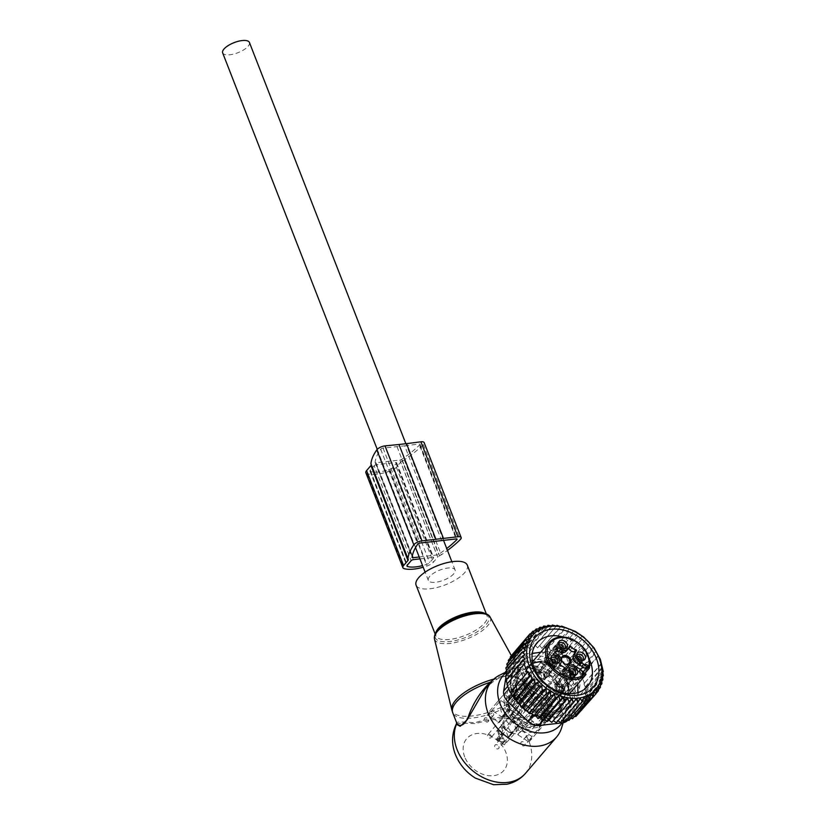 <?xml version="1.0" encoding="UTF-8"?>
<svg xmlns="http://www.w3.org/2000/svg" width="826" height="826" viewBox="0 0 826 826"><rect width="100%" height="100%" fill="white"/><g stroke="black" fill="none" stroke-linecap="round" stroke-linejoin="round"><path stroke-width="0.62" stroke-dasharray="4.13 3.1" d="M467.31 565.17A27.495 10.335 -21.3 0 1 456.396 579.377A27.495 10.335 -21.3 0 1 416.087 585.138M505.708 672.942A37.851 28.703 -139.4 0 1 510.375 669.917A37.851 28.703 -139.4 0 1 563.724 696.483A37.851 28.703 -139.4 0 1 565.036 716.71A37.851 28.703 -139.4 0 1 562.062 722.895M499.813 675.09A42.766 32.42 -139.4 0 1 560.08 705.084A42.766 32.42 -139.4 0 1 561.566 727.943M492.1 680.841L495.93 678.559C502.136 675.276 508.238 674.574 514.247 676.473L519.544 678.962A39.71 14.93 -21.3 0 1 526.709 683.866A39.71 14.93 -21.3 0 1 510.933 704.382A39.71 14.93 -21.3 0 1 452.71 712.714M456.479 724.309C456.417 723.246 462.674 723.039 475.249 723.7C486.906 720.22 498.708 718.372 510.654 718.135L516.054 718.651L515.982 717.319L525.625 717.97L532.305 714.067L530.674 694.047L519.544 678.962L520.855 679.581L519.544 678.962M515.982 717.319L510.623 716.576C498.326 716.916 486.473 718.971 475.033 722.729C462.519 721.769 456.386 721.769 456.613 722.729L456.675 722.895M516.054 718.651C527.308 721.377 533.307 717.546 534.04 707.159C533.606 695.616 529.208 686.427 520.855 679.581L514.247 676.473A39.576 14.878 -21.3 0 1 525.512 681.316A39.576 14.878 -21.3 0 1 510.107 702.441A39.576 14.878 158.7 0 1 451.863 710.03M484.934 689.194L491.315 682.947L497.169 679.034C503.457 675.771 509.58 675.069 515.538 676.938L514.247 676.473M525.522 773.322A42.766 32.42 -139.4 0 0 528.991 741.407A42.766 32.42 -139.4 0 0 510.654 718.135L510.623 716.576M493.855 679.096A39.576 14.878 -21.3 0 1 495.93 678.559L497.025 679.168C502.063 676.577 506.988 675.647 511.79 676.411L519.884 679.581C524.768 683.133 528.361 687.955 530.674 694.036L525.512 681.316L511.387 655.679M490.097 682.317L491.274 682.999L497.025 679.168M600.234 682.689L581.597 704.464L583.208 707.49L598.458 689.669M598.468 686.282L579.811 708.068L583.208 707.49M576.176 698.879L557.891 720.871M580.234 698.414L561.577 720.2L562.372 720.551M584.085 697.474L565.428 719.26L566.677 719.683M587.668 696.07L569.011 717.866L570.776 718.279M590.931 694.222L572.284 716.018L574.607 716.338M593.853 691.951L575.195 713.747L578.768 713.881L577.715 711.083L581.225 710.866L596.011 693.582M596.372 689.297L577.715 711.083M601.534 678.848L583.011 700.489L585.655 699.901L601.741 681.12M602.288 674.925L583.93 696.37L586.109 695.874L602.526 676.68M602.515 670.96L584.374 692.147L586.057 691.754L602.753 672.24M602.247 667.067L584.374 687.955L585.541 687.676L602.464 667.914M601.524 663.206L583.899 683.794L601.669 663.67M584.591 683.629L581.504 675.709L598.736 655.576M598.437 655.286L580.823 675.875L579.346 671.796L596.578 651.662M596.062 651.187L578.179 672.075L576.775 667.955L594.008 647.821M593.233 647.161L575.092 668.348L573.75 664.176L590.982 644.043M589.929 643.237L571.582 664.672L570.332 660.583L587.565 640.449M525.047 663.65L506.906 684.207M524.727 659.313L506.854 680.201L505.966 680.159M506.854 680.201L506.586 679.426M524.882 654.946L506.741 676.133L505.45 676.081M506.741 676.133L506.369 675.007M525.45 650.578L507.092 672.023L505.398 671.961M507.092 672.023L506.627 670.526M526.472 646.335L507.949 667.986L505.842 667.935M507.949 667.986L507.401 666.117M527.948 642.298L509.312 664.063L506.803 664.042M509.312 664.063L508.692 661.832M529.745 638.674L511.087 660.47L508.289 660.346M511.087 660.47L510.282 656.969L513.183 657.455L512.74 653.955L515.703 654.791L515.63 651.332L530.746 633.666M537.272 630.734L518.614 652.519L515.63 651.332M518.614 652.519L518.924 649.133L534.422 631.023M540.545 628.885L521.887 650.671L518.924 649.133M521.887 650.671L522.569 647.408L538.376 628.937M544.127 627.481L525.47 649.277L522.569 647.408M525.47 649.277L526.523 646.159L542.589 627.399M547.968 626.542L529.321 648.338L526.523 646.159M529.321 648.338L530.736 645.416L546.998 626.418M552.036 626.077L533.379 647.873L530.736 645.416M533.379 647.873L551.572 625.984M556.259 626.098L537.602 647.894L535.145 645.178M537.602 647.894L556.93 625.323M560.575 626.604L541.928 648.389L539.698 645.457M541.928 648.389L561.556 626.108M564.953 627.574L546.296 649.37L544.324 646.242M546.296 649.37L548.98 647.532L566.213 627.399M569.31 629.02L550.663 650.805L548.98 647.532M550.663 650.805L553.585 649.298L570.818 629.164M573.605 630.899L554.948 652.695L553.585 649.298M554.948 652.695L558.087 651.528L575.319 631.394M577.766 633.201L559.119 654.997L558.087 651.528M559.119 654.997L562.423 654.182L579.656 634.048M582.072 636.123L563.446 657.899L562.423 654.182M563.446 657.899L566.543 657.238L583.775 637.104M586.202 639.53L567.679 661.172L566.543 657.238M567.679 661.172L570.332 660.583M509.002 664.847A12.214 9.262 40.6 0 1 514.164 662.245L537.891 659.54A12.214 9.262 40.6 0 1 548.846 663.794L568.938 683.546L575.712 675.637L555.619 655.885C552.429 652.53 548.774 651.115 544.664 651.621L520.948 654.326L515.899 656.784L509.002 664.847A12.214 9.262 40.6 0 0 507.329 668.533L514.102 660.614L515.899 656.784M514.102 660.614L510.468 683.071C510.189 686.592 511.552 690.102 514.577 693.613L534.67 713.365L532.894 715.44M531.83 635.659L513.183 657.455M534.36 633.005L515.703 654.791M505.894 677.403L506.255 675.131M506.307 674.811L507.329 668.533M544.035 719.477L545.625 717.629L569.351 714.924L574.648 712.167L567.875 720.086M568.938 683.546A12.214 9.262 -139.4 0 1 573.048 694.098L569.413 716.545L576.187 708.636L579.821 686.179C580.451 682.255 579.088 678.735 575.712 675.637M570.436 701.119A33.36 25.286 -139.4 0 1 565.789 711.805A33.36 25.286 -139.4 0 1 530.158 713.736A33.36 25.286 -139.4 0 1 510.447 679.117A33.36 25.286 -139.4 0 1 515.104 668.43A33.36 25.286 -139.4 0 1 550.725 666.499A33.36 25.286 -139.4 0 1 570.436 701.119M519.812 670.433A6.112 4.636 -139.4 0 0 519.368 671.084L515.228 678.972A6.112 4.636 -139.4 0 0 514.825 681.491L516.074 691.465A6.112 4.636 -139.4 0 0 517.138 694.201L523.447 703.607A6.112 4.636 -139.4 0 0 525.697 705.817L535.372 712.126A6.112 4.636 -139.4 0 0 538.211 713.23L548.66 714.748A6.112 4.636 -139.4 0 0 551.314 714.449L559.749 710.773A6.112 4.636 -139.4 0 0 561.071 709.802A6.112 4.636 -139.4 0 0 561.515 709.152L565.655 701.264L563.59 703.69A6.112 4.636 -139.4 0 0 563.993 701.171L562.743 691.186L564.819 688.77A6.112 4.636 -139.4 0 0 563.755 686.034L557.447 676.628A6.112 4.636 -139.4 0 0 555.196 674.419L545.511 668.11A6.112 4.636 -139.4 0 0 542.682 667.005L532.233 665.488A6.112 4.636 -139.4 0 0 529.569 665.787L521.144 669.463A6.112 4.636 -139.4 0 0 519.812 670.433L517.747 672.849A6.112 4.636 -139.4 0 1 519.069 671.879L521.144 669.463M565.655 701.264A6.112 4.636 -139.4 0 0 566.068 698.744L564.819 688.77M562.95 636.97A33.36 25.286 -139.4 0 1 589.485 659.685M563.755 686.034L561.68 688.461A6.112 4.636 -139.4 0 1 562.743 691.186M561.68 688.461L555.371 679.055L557.447 676.628M555.196 674.419L553.121 676.835A6.112 4.636 -139.4 0 1 555.371 679.055M553.121 676.835L543.446 670.526L545.511 668.11M542.682 667.005L540.607 669.432A6.112 4.636 -139.4 0 1 543.446 670.526M540.607 669.432L530.158 667.904L532.233 665.488M529.569 665.787L527.494 668.213A6.112 4.636 -139.4 0 1 530.158 667.904M527.494 668.213L519.069 671.879M519.368 671.084L517.303 673.51A6.112 4.636 -139.4 0 1 517.747 672.849M517.303 673.51L513.153 681.388L515.228 678.972M514.825 681.491L512.75 683.907A6.112 4.636 -139.4 0 1 513.153 681.388M512.75 683.907L513.999 693.892L516.074 691.465M517.138 694.201L515.063 696.617A6.112 4.636 -139.4 0 1 513.999 693.892M515.063 696.617L521.371 706.023L523.447 703.607M525.697 705.817L523.622 708.243A6.112 4.636 -139.4 0 1 521.371 706.023M523.622 708.243L533.297 714.552L535.372 712.126M538.211 713.23L536.136 715.646A6.112 4.636 -139.4 0 1 533.297 714.552M536.136 715.646L546.585 717.174L548.66 714.748M551.314 714.449L549.249 716.865A6.112 4.636 -139.4 0 1 546.585 717.174M549.249 716.865L557.674 713.199L559.749 710.773M561.515 709.152L559.439 711.568A6.112 4.636 -139.4 0 1 558.995 712.229A6.112 4.636 -139.4 0 1 557.674 713.199M559.439 711.568L563.59 703.69M569.413 716.545A12.214 9.262 -139.4 0 1 567.741 720.231M576.187 708.636L574.648 712.167M545.625 717.629C541.866 717.732 538.211 716.307 534.67 713.365M571.582 664.672L573.75 664.176M575.092 668.348L576.775 667.955M578.179 672.075L579.346 671.796M580.823 675.875L581.504 675.709M583.899 683.794L585.541 687.676M584.374 687.955L586.057 691.754M584.374 692.147L586.109 695.874M583.93 696.37L585.655 699.901M583.011 700.489L584.694 703.793L600.368 685.487M579.811 708.068L581.225 710.866M575.195 713.747L575.867 716.514M572.284 716.018L572.573 718.703M569.011 717.866L568.928 720.427M565.428 719.26L564.974 721.676M561.577 720.2L560.761 722.42M557.519 720.664L556.352 722.657M581.597 704.464L584.694 703.793M365.856 472.761A7.971 2.994 158.7 0 0 367.095 473.701A28.229 10.614 158.7 0 0 389.913 471.099A7.971 2.994 158.7 0 0 396.356 467.237L400.724 462.137L437.749 557.085L433.382 562.186A7.971 2.994 158.7 0 1 426.939 566.047A28.229 10.614 158.7 0 1 423.191 567.214M400.724 462.137A3.541 1.332 158.7 0 1 402.572 460.836L439.587 555.784A3.541 1.332 158.7 0 0 437.749 557.085M402.572 460.836A6.195 2.333 158.7 0 0 404.255 459.886A93.885 35.291 158.7 0 0 423.304 444.574A6.195 2.333 158.7 0 0 424.151 442.612M439.587 555.784A6.195 2.333 158.7 0 0 441.27 554.835A93.885 35.291 158.7 0 0 447.475 550.457M370.988 464.129A6.195 2.333 158.7 0 0 371.163 464.418L408.189 559.367M374.126 465.74A1.776 0.661 158.7 0 1 376.367 464.697L395.716 462.488A1.776 0.661 158.7 0 1 396.625 462.725A1.776 0.661 158.7 0 1 396.459 463.2L392.639 467.661A3.541 1.332 158.7 0 1 389.769 469.375A23.799 8.941 158.7 0 1 370.533 471.574A3.541 1.332 158.7 0 1 369.976 471.15A3.541 1.332 158.7 0 1 370.306 470.211L374.126 465.74L411.141 560.689M419.949 558.892L432.741 557.436A1.776 0.661 158.7 0 1 433.64 557.674A1.776 0.661 158.7 0 1 433.474 558.149L429.654 562.609A3.541 1.332 158.7 0 1 426.794 564.323A23.799 8.941 158.7 0 1 422.561 565.603M441.714 540.782L404.699 445.834L383.037 448.105A1.776 0.661 158.7 0 0 380.693 449.241A89.456 33.629 158.7 0 0 375.097 462.395A1.776 0.661 158.7 0 0 375.107 462.519A1.776 0.661 158.7 0 0 376.006 462.756L399.836 460.041A1.776 0.661 158.7 0 0 401.632 459.37A89.456 33.629 158.7 0 0 419.784 444.78A1.776 0.661 158.7 0 0 420.021 444.223A1.776 0.661 158.7 0 0 419.081 443.996L456.107 538.944M397.048 446.701L434.073 541.649M404.699 445.834L419.081 443.996M419.205 557.003L436.851 554.989A1.776 0.661 158.7 0 0 438.647 554.318A89.456 33.629 158.7 0 0 446.721 548.516M516.808 689.483L516.87 688.44L516.023 689.431L514.453 692.446A4.884 3.128 26.4 0 1 514.732 692.023L516.023 689.431L515.125 695.595A4.884 3.128 26.4 0 1 514.453 692.446A4.884 4.884 0 0 0 516.116 698.682L517.024 697.887A4.884 3.707 -139.4 0 1 514.732 692.023L516.808 689.483A26.886 20.382 -139.4 0 1 516.271 681.254A26.886 20.382 -139.4 0 1 528.372 667.48L528.526 667.202A4.884 3.707 -139.4 0 1 528.857 666.737A4.884 3.707 -139.4 0 1 534.236 666.551L534.587 666.778A26.886 20.382 -139.4 0 1 561.587 684.382L561.928 684.609A4.884 3.707 -139.4 0 1 564.22 690.474L564.075 690.753A26.886 20.382 -139.4 0 1 564.612 698.982A26.886 20.382 -139.4 0 1 552.511 712.755L552.357 713.034A4.884 3.707 -139.4 0 1 552.036 713.499A4.884 3.707 -139.4 0 1 546.647 713.685L546.296 713.457A26.886 20.382 -139.4 0 1 540.813 712.714A26.886 20.382 -139.4 0 1 519.296 695.853L518.955 695.626A4.884 3.707 -139.4 0 1 516.673 689.762M552.357 713.034L550.426 715.295A4.884 3.707 -139.4 0 1 550.095 715.76A4.884 3.707 -139.4 0 1 544.716 715.946L541.546 713.932L542.393 712.952A25.048 18.988 -139.4 0 1 539.698 712.446A25.048 18.988 -139.4 0 1 520.989 698.992L520.143 699.983L517.716 699.756L516.167 698.269L515.125 695.595M516.87 688.44A25.048 18.988 -139.4 0 1 516.828 683.123A25.048 18.988 -139.4 0 1 520.328 675.1A25.048 18.988 -139.4 0 1 526.038 671.001L524.985 672.281L526.358 669.803A4.884 3.149 29 0 1 526.596 669.463A4.884 3.707 -139.4 0 1 526.916 668.998A4.884 3.707 -139.4 0 1 532.305 668.812A4.884 0.599 -57.7 0 0 529.549 672.798L526.947 673.097A4.884 3.149 29 0 1 526.358 669.803A4.884 4.884 0 0 1 526.916 668.998L528.857 666.737M506.927 700.871L507.618 701.801L517.014 683.928L516.58 682.513L506.927 700.871A25.048 18.988 -139.4 0 1 506.782 694.872A25.048 18.988 -139.4 0 1 510.272 686.84A25.048 18.988 -139.4 0 1 516.58 682.513A25.048 18.988 -139.4 0 1 525.553 681.491A25.048 18.988 -139.4 0 1 548.082 696.184A25.048 18.988 -139.4 0 1 551.675 705.394A25.048 18.988 -139.4 0 1 551.83 711.392A25.048 18.988 -139.4 0 1 548.33 719.425A25.048 18.988 -139.4 0 1 542.032 723.752A25.048 18.988 -139.4 0 1 533.059 724.774A25.048 18.988 -139.4 0 1 510.52 710.081A25.048 18.988 -139.4 0 1 506.927 700.871L507.556 701.893L506.008 703.711L504.335 703.897A25.048 18.988 -139.4 0 1 504.19 697.898A25.048 18.988 -139.4 0 1 507.68 689.875A25.048 18.988 -139.4 0 1 513.989 685.539A25.048 18.988 -139.4 0 1 522.961 684.517A25.048 18.988 -139.4 0 1 545.49 699.209A25.048 18.988 -139.4 0 1 549.083 708.419A25.048 18.988 -139.4 0 1 549.238 714.418A25.048 18.988 -139.4 0 1 545.738 722.451A25.048 18.988 -139.4 0 1 539.44 726.777A25.048 18.988 -139.4 0 1 530.468 727.799A25.048 18.988 -139.4 0 1 507.928 713.106A25.048 18.988 -139.4 0 1 504.335 703.897L513.989 685.539L523.085 685.105M529.549 672.798L535.465 670.815L536.322 669.834A25.048 18.988 -139.4 0 1 557.726 683.783L556.879 684.775L557.168 690.804L558.2 693.479L560.988 695.327L561.835 694.336A25.048 18.988 -139.4 0 1 561.876 699.653A25.048 18.988 -139.4 0 1 558.386 707.675A25.048 18.988 -139.4 0 1 552.666 711.775L546.378 715.966L542.135 715.677L541.546 713.932M536.952 716.142A32.379 24.553 -139.4 0 1 515.847 669.06A32.379 24.553 -139.4 0 1 543.931 664.094A32.379 24.553 -139.4 0 1 565.046 711.176A32.379 24.553 -139.4 0 1 536.952 716.142M520.989 698.992L519.296 695.853M542.393 712.952L546.296 713.457M528.526 667.202L525.191 671.992L526.947 673.097M515.393 685.848L516.952 684.031A23.83 18.069 -139.4 0 1 524.902 683.123L525.553 681.491L548.082 696.184L546.833 697.423A23.83 18.069 -139.4 0 1 550.013 705.58L551.675 705.394L542.032 723.752L540.617 723.452A23.83 18.069 -139.4 0 1 532.677 724.35L510.736 710.061L507.928 713.106L530.468 727.799L531.118 726.168L509.188 711.878A23.83 18.069 -139.4 0 1 506.008 703.711L515.393 685.848A23.83 18.069 -139.4 0 1 523.343 684.94L545.274 699.24A23.83 18.069 -139.4 0 1 548.454 707.397L538.996 725.362L539.44 726.777L549.083 708.419L548.454 707.397L549.083 708.419M532.925 724.185L540.844 723.297L539.068 725.269A23.83 18.069 -139.4 0 1 531.118 726.168L532.677 724.35L510.736 710.061A23.83 18.069 -139.4 0 1 507.556 701.893L516.952 684.031M552.666 711.775L552.511 712.755M542.135 710.081A32.379 24.553 -139.4 0 1 521.02 663.01A32.379 24.553 -139.4 0 1 549.114 658.043A32.379 24.553 -139.4 0 1 570.229 705.125A32.379 24.553 -139.4 0 1 542.135 710.081M536.322 669.834L534.587 666.778M557.726 683.783L561.587 684.382M526.038 671.001L528.372 667.48M561.835 694.336L564.075 690.753M546.833 697.423L545.274 699.24L522.961 684.517L523.343 684.94L524.902 683.123L546.833 697.423M540.617 723.452L550.013 705.58L548.454 707.397L539.068 725.269M565.603 700.149L564.499 699.591A24.439 18.523 -139.4 0 1 543.508 703.102A24.439 18.523 -139.4 0 1 527.577 667.563A24.439 18.523 -139.4 0 1 548.774 663.815A24.439 18.523 -139.4 0 1 567.761 693.375L567.999 695.595A25.658 19.452 -139.4 0 0 548.392 663.443A25.658 19.452 -139.4 0 0 522.548 675.596A25.658 19.452 -139.4 0 0 542.858 704.681A25.658 19.452 -139.4 0 0 565.603 700.149L562.485 698.115A3.356 2.55 -139.4 0 1 560.885 694.016A3.356 2.55 -139.4 0 1 564.881 693.561L567.999 695.595M585.995 674.47L584.065 673.221L562.33 698.538L564.55 699.983L569.568 693.664M532.45 661.884L527.577 667.563C532.471 662.276 539.44 661.079 548.485 663.98C562.816 670.918 569.207 680.8 567.648 693.623L584.87 673.397M545.356 718.961A25.048 18.988 -139.4 0 1 544.964 720.933L531.903 736.482A25.048 18.988 -139.4 0 1 528.991 742.016L541.68 727.19A25.048 18.988 -139.4 0 1 517.892 729.905L504.459 744.815A25.048 18.988 -139.4 0 1 497.665 740.385L510.21 724.898A25.048 18.988 -139.4 0 1 500.298 702.441A25.048 18.988 -139.4 0 1 500.68 700.469L487.846 715.182A25.048 18.988 -139.4 0 1 490.747 709.648L503.974 694.212A25.048 18.988 -139.4 0 1 527.762 691.496L515.29 706.86A25.048 18.988 -139.4 0 1 522.084 711.289L535.444 696.504A25.048 18.988 -139.4 0 1 545.356 718.961M580.399 669.421A4.584 3.469 40.6 0 0 581.091 673.407A4.584 3.469 40.6 0 0 581.886 674.295A18.327 13.897 40.6 0 0 578.85 671.951L580.792 669.679M566.182 651.187A6.722 5.09 40.6 0 0 566.677 650.465L569.785 645.984M566.677 650.465L567.834 648.245M557.044 650.299L555.97 649.597L555.217 650.021L557.158 647.749M559.76 665.054L557.808 667.325L558.975 665.116A6.722 5.09 40.6 0 0 555.774 656.907L553.059 655.132L553.017 654.202A4.884 3.707 40.6 0 0 554.68 653.232A4.884 3.707 40.6 0 0 555.217 650.021M557.808 667.325L558.469 668.182L560.42 665.921M565.779 669.535L565.769 669.545A6.722 5.09 40.6 0 0 565.769 669.545L564.561 671.817L563.611 671.538A4.884 3.707 40.6 0 0 558.469 668.182M575.701 666.365L573.76 668.626A6.722 5.09 40.6 0 0 566.254 668.823M573.76 668.626L578.85 671.951M547.906 685.797A6.567 4.977 -139.4 0 1 548.825 683.763A6.567 4.977 -139.4 0 1 555.836 683.401A6.567 4.977 -139.4 0 1 559.708 690.216A6.567 4.977 -139.4 0 1 558.81 692.302A6.567 4.977 -139.4 0 1 550.095 691.393A7.331 5.555 -139.4 0 1 547.906 685.797L531.448 704.103A6.722 5.09 -139.4 0 1 538.387 704.898A6.722 5.09 -139.4 0 1 541.711 711.454A6.722 5.09 -139.4 0 1 540.793 713.592A6.722 5.09 -139.4 0 1 535.651 714.862A6.722 5.09 -139.4 0 1 533.524 713.953L520.566 729.09A7.331 5.555 -139.4 0 1 517.231 720.52A7.331 5.555 -139.4 0 1 517.334 720.303L522.084 711.289M550.095 691.393L533.524 713.953M534.009 693.231A6.567 4.977 -139.4 0 1 533.121 695.234A6.567 4.977 -139.4 0 1 526.11 695.637A6.567 4.977 -139.4 0 1 522.218 688.812A6.567 4.977 -139.4 0 1 523.147 686.685A6.567 4.977 -139.4 0 1 531.83 687.624A7.331 5.555 -139.4 0 1 534.009 693.231L514.195 717.298A6.722 5.09 -139.4 0 1 507.267 716.503A6.722 5.09 -139.4 0 1 503.943 709.947A6.722 5.09 -139.4 0 1 504.892 707.779A6.722 5.09 -139.4 0 1 510.003 706.54A6.722 5.09 -139.4 0 1 512.13 707.448L499.172 722.585A7.331 5.555 -139.4 0 1 502.518 731.144A7.331 5.555 -139.4 0 1 502.404 731.361L497.665 740.385M531.83 687.624L512.13 707.448M546.905 697.454A6.567 4.977 -139.4 0 1 551.107 706.953A6.567 4.977 -139.4 0 1 545.397 707.975A6.567 4.977 -139.4 0 1 541.123 698.414A6.567 4.977 -139.4 0 1 541.453 698.084A7.331 5.555 -139.4 0 1 546.905 697.454L530.612 719.498L517.654 734.634L532.357 721.119A6.722 5.09 -139.4 0 1 533.09 728.243A6.722 5.09 -139.4 0 1 527.246 729.286A6.722 5.09 -139.4 0 1 521.877 722.306A6.722 5.09 -139.4 0 1 522.269 720.448L509.322 735.584A7.331 5.555 -139.4 0 1 509.735 734.995A7.331 5.555 -139.4 0 1 517.654 734.634A7.331 5.555 -139.4 0 1 517.923 734.789L528.991 742.016M541.453 698.084L522.269 720.448M561.556 659.809A4.657 3.531 40.6 0 0 561.597 660.098A4.657 3.531 40.6 0 0 565.252 664.29A4.657 3.531 40.6 0 0 566.832 664.589A4.657 3.531 40.6 0 0 567.132 664.579M535.011 681.564A6.567 4.977 -139.4 0 1 530.839 672.034A6.567 4.977 -139.4 0 1 536.528 671.042A6.567 4.977 -139.4 0 1 540.823 680.583A6.567 4.977 -139.4 0 1 540.472 680.944A7.331 5.555 -139.4 0 1 535.011 681.564L515.042 701.904L502.084 717.04L513.297 700.283A6.722 5.09 -139.4 0 1 512.595 693.128A6.722 5.09 -139.4 0 1 518.408 692.116A6.722 5.09 -139.4 0 1 523.767 699.095A6.722 5.09 -139.4 0 1 523.385 700.954L510.427 716.09A7.331 5.555 -139.4 0 1 510.014 716.669A7.331 5.555 -139.4 0 1 502.084 717.04A7.331 5.555 -139.4 0 1 501.826 716.875L490.747 709.648M540.472 680.944L523.385 700.954M558.552 689.793A5.286 4.006 -139.4 0 1 557.818 691.486A5.286 4.006 -139.4 0 1 552.171 691.796A5.286 4.006 -139.4 0 1 549.053 686.303A5.286 4.006 -139.4 0 1 549.786 684.609A5.286 4.006 -139.4 0 1 555.433 684.31A5.286 4.006 -139.4 0 1 558.552 689.793M523.364 689.235A5.286 4.006 -139.4 0 1 524.107 687.542A5.286 4.006 -139.4 0 1 529.745 687.232A5.286 4.006 -139.4 0 1 532.873 692.715A5.286 4.006 -139.4 0 1 532.13 694.408A5.286 4.006 -139.4 0 1 526.492 694.718A5.286 4.006 -139.4 0 1 523.364 689.235M545.532 706.942A5.286 4.006 -139.4 0 1 542.083 699.261A5.286 4.006 -139.4 0 1 546.667 698.455A5.286 4.006 -139.4 0 1 550.116 706.137A5.286 4.006 -139.4 0 1 545.532 706.942M555.805 663.402A3.665 2.777 -139.4 0 1 555.268 663.443A3.665 2.777 -139.4 0 1 551.138 659.902A3.665 2.777 -139.4 0 1 551.097 659.365A3.665 2.777 -139.4 0 0 549.693 660.139A3.665 2.777 -139.4 0 0 549.176 661.316A3.665 2.777 -139.4 0 0 551.345 665.116A3.665 2.777 -139.4 0 0 555.258 664.909A3.665 2.777 -139.4 0 0 555.774 663.732A3.665 2.777 -139.4 0 0 555.795 663.392M563.508 648.751A3.665 2.777 -139.4 0 1 562.971 648.792A3.665 2.777 -139.4 0 1 561.721 648.555A3.665 2.777 -139.4 0 1 558.841 645.251A3.665 2.777 -139.4 0 1 558.799 644.714M581.494 660.47A3.665 2.777 -139.4 0 1 580.946 660.511A3.665 2.777 -139.4 0 1 576.827 656.98A3.665 2.777 -139.4 0 1 576.775 656.433M573.791 675.121A3.665 2.777 -139.4 0 1 573.254 675.162A3.665 2.777 -139.4 0 1 572.005 674.925A3.665 2.777 -139.4 0 1 569.124 671.631A3.665 2.777 -139.4 0 1 569.083 671.084M550.395 676.215A3.356 2.55 40.6 0 0 547.411 676.814A3.356 2.55 40.6 0 0 549.672 681.615A3.356 2.55 40.6 0 0 552.511 681.182A3.356 2.55 40.6 0 0 550.395 676.215M536.394 672.075A5.286 4.006 -139.4 0 1 539.832 679.757A5.286 4.006 -139.4 0 1 535.248 680.572A5.286 4.006 -139.4 0 1 531.81 672.891A5.286 4.006 -139.4 0 1 536.394 672.075M563.497 648.74A3.665 2.777 -139.4 0 1 562.96 650.258A3.665 2.777 -139.4 0 1 559.78 650.816A3.665 2.777 -139.4 0 1 557.385 645.488A3.665 2.777 -139.4 0 1 558.799 644.724M581.473 660.47A3.665 2.777 -139.4 0 1 581.452 660.81A3.665 2.777 -139.4 0 1 580.946 661.977A3.665 2.777 -139.4 0 1 577.023 662.194A3.665 2.777 -139.4 0 1 574.865 658.384A3.665 2.777 -139.4 0 1 575.371 657.217A3.665 2.777 -139.4 0 1 576.785 656.453M573.781 675.121A3.665 2.777 -139.4 0 1 573.244 676.628A3.665 2.777 -139.4 0 1 570.064 677.196A3.665 2.777 -139.4 0 1 567.668 671.868A3.665 2.777 -139.4 0 1 569.083 671.104M573.626 657.94A5.039 3.82 -139.4 0 1 574.349 656.298A5.039 3.82 -139.4 0 1 579.728 656.04A5.039 3.82 -139.4 0 1 582.691 661.265A5.039 3.82 -139.4 0 1 582 662.855A5.039 3.82 -139.4 0 1 576.62 663.175A5.039 3.82 -139.4 0 1 573.626 657.94M557.003 664.187A5.039 3.82 -139.4 0 1 556.321 665.787A5.039 3.82 -139.4 0 1 550.932 666.107A5.039 3.82 -139.4 0 1 547.937 660.862A5.039 3.82 -139.4 0 1 548.66 659.231A5.039 3.82 -139.4 0 1 554.039 658.962A5.039 3.82 -139.4 0 1 557.003 664.187M571.003 670.196A5.039 3.82 -139.4 0 1 574.297 677.506A5.039 3.82 -139.4 0 1 569.909 678.301A5.039 3.82 -139.4 0 1 566.646 670.949A5.039 3.82 -139.4 0 1 571.003 670.196M559.625 651.92A5.039 3.82 -139.4 0 1 556.363 644.579A5.039 3.82 -139.4 0 1 560.72 643.826A5.039 3.82 -139.4 0 1 564.024 651.136A5.039 3.82 -139.4 0 1 559.625 651.92M527.762 691.496L523.767 699.095L510.54 715.884A7.331 5.555 -139.4 0 1 510.427 716.09L511.201 715.079M515.042 701.904A6.722 5.09 -139.4 0 1 513.297 700.283L503.974 694.212M517.892 729.905L521.877 722.306L509.198 735.79A7.331 5.555 -139.4 0 1 509.322 735.584L509.9 735.016M530.612 719.498A6.722 5.09 -139.4 0 1 532.357 721.119L541.68 727.19M500.68 700.469L510.003 706.54L498.914 722.409A7.331 5.555 -139.4 0 1 499.172 722.585L499.585 721.635M515.465 716.008A6.722 5.09 -139.4 0 1 515.104 716.514A6.722 5.09 -139.4 0 1 515.094 716.534A6.722 5.09 -139.4 0 1 514.195 717.298L510.21 724.898M544.964 720.933L535.651 714.862L520.824 729.255A7.331 5.555 -139.4 0 1 520.566 729.09L521.516 728.449M530.189 705.394A6.722 5.09 -139.4 0 1 530.56 704.867A6.722 5.09 -139.4 0 1 530.581 704.846A6.722 5.09 -139.4 0 1 531.448 704.103L535.444 696.504M493.618 713.664A2.447 1.848 -139.4 0 1 493.421 715.481A2.447 1.848 -139.4 0 1 491.346 715.874A2.447 1.848 -139.4 0 1 489.508 714.129A2.447 1.848 -139.4 0 1 489.704 712.311A2.447 1.848 -139.4 0 1 491.78 711.919A2.447 1.848 -139.4 0 1 493.618 713.664M488.434 719.714A2.447 1.848 -139.4 0 1 488.238 721.542A2.447 1.848 -139.4 0 1 486.163 721.934A2.447 1.848 -139.4 0 1 484.325 720.179A2.447 1.848 -139.4 0 1 484.521 718.362A2.447 1.848 -139.4 0 1 486.597 717.97A2.447 1.848 -139.4 0 1 488.434 719.714M504.459 744.815L509.198 735.79M487.846 715.182L498.914 722.409M515.29 706.86L510.54 715.884M531.903 736.482L520.824 729.255M515.661 711.145A2.447 1.848 -139.4 0 1 515.858 709.327A2.447 1.848 -139.4 0 1 517.933 708.935A2.447 1.848 -139.4 0 1 519.771 710.68A2.447 1.848 -139.4 0 1 519.575 712.508A2.447 1.848 -139.4 0 1 517.499 712.9A2.447 1.848 -139.4 0 1 515.661 711.145M526.131 738A2.447 1.848 -139.4 0 1 526.327 736.183A2.447 1.848 -139.4 0 1 528.403 735.79A2.447 1.848 -139.4 0 1 530.24 737.535A2.447 1.848 -139.4 0 1 530.044 739.363A2.447 1.848 -139.4 0 1 527.969 739.755A2.447 1.848 -139.4 0 1 526.131 738M504.087 740.519A2.447 1.848 -139.4 0 1 503.891 742.337A2.447 1.848 -139.4 0 1 501.816 742.729A2.447 1.848 -139.4 0 1 499.978 740.984A2.447 1.848 -139.4 0 1 500.174 739.167A2.447 1.848 -139.4 0 1 502.249 738.774A2.447 1.848 -139.4 0 1 504.087 740.519M510.478 717.205A2.447 1.848 -139.4 0 1 510.675 715.378A2.447 1.848 -139.4 0 1 512.75 714.986A2.447 1.848 -139.4 0 1 514.588 716.731A2.447 1.848 -139.4 0 1 514.391 718.558A2.447 1.848 -139.4 0 1 512.316 718.95A2.447 1.848 -139.4 0 1 510.478 717.205M520.948 744.061A2.447 1.848 -139.4 0 1 521.144 742.233A2.447 1.848 -139.4 0 1 523.219 741.841A2.447 1.848 -139.4 0 1 525.057 743.586A2.447 1.848 -139.4 0 1 524.861 745.413A2.447 1.848 -139.4 0 1 522.786 745.806A2.447 1.848 -139.4 0 1 520.948 744.061M498.904 746.57A2.447 1.848 -139.4 0 1 498.708 748.397A2.447 1.848 -139.4 0 1 496.632 748.79A2.447 1.848 -139.4 0 1 494.795 747.034A2.447 1.848 -139.4 0 1 494.991 745.217A2.447 1.848 -139.4 0 1 497.066 744.825A2.447 1.848 -139.4 0 1 498.904 746.57M500.246 734.593A6.722 5.09 -139.4 0 1 499.585 727.52A6.722 5.09 -139.4 0 1 500.969 726.477L497.345 730.721L497.758 731.371A6.112 4.636 -139.4 0 1 499.813 731.144L503.85 741.48A6.112 4.636 -139.4 0 1 497.386 739.569L496.622 738.836L500.246 734.593L503.715 734.2L500.091 738.444L496.622 738.836L497.386 739.569L500.04 739.27A0.919 0.692 -139.4 0 0 500.494 738.392L497.345 730.721A6.722 5.09 -139.4 0 1 500.432 730.37L499.813 731.144M504.779 741.531L500.432 730.37L504.056 726.126A6.722 5.09 -139.4 0 1 509.879 730.277A6.722 5.09 -139.4 0 1 509.797 736.255A6.722 5.09 -139.4 0 1 508.413 737.298L504.779 741.531L503.85 741.48L504.779 741.531A6.722 5.09 -139.4 0 1 496.622 738.836M500.969 726.477L503.87 733.911L500.04 739.27M504.056 726.126L508.413 737.298M580.823 663.216L579.263 663.092L569.795 673.892L570.849 674.584L580.823 663.216A4.584 3.603 41.2 0 0 580.12 660.067M570.88 674.553A4.584 3.603 41.2 0 0 568.474 669.71A4.584 3.603 41.2 0 0 563.466 669.731L573.42 658.384A4.584 3.603 41.2 0 1 577.488 657.868M578.138 658.663A4.068 3.19 41.2 0 0 573.863 658.673L573.42 658.384M580.379 662.917A4.068 3.19 41.2 0 0 579.232 659.571M579.263 663.092A3.356 2.643 41.2 0 0 577.467 659.788A3.356 2.643 41.2 0 0 573.977 659.644L573.863 658.673M569.816 673.861A3.356 2.643 41.2 0 0 568.02 670.557A3.356 2.643 41.2 0 0 564.53 670.413L573.977 659.644M564.53 670.413L564.509 670.444C567.317 669.587 569.083 670.743 569.795 673.892M563.466 669.731L564.509 670.444M570.849 674.584C570.002 669.896 567.534 668.286 563.446 669.752M570.064 676.071L580.802 663.257A4.584 3.345 -140.1 0 1 575.918 663.123A4.584 3.345 -140.1 0 1 573.399 658.425L562.661 671.249L563.724 671.941C564.426 675.09 566.192 676.236 569.011 675.389L570.064 676.071C565.986 677.547 563.518 675.936 562.661 671.249M580.802 663.257L580.358 662.968A4.068 2.963 -140.1 0 1 578.758 663.577A4.068 2.963 -140.1 0 1 573.843 659.468A4.068 2.963 -140.1 0 1 573.843 658.714L573.399 658.425M580.358 662.968L579.202 663.206A3.356 2.447 -140.1 0 1 577.993 663.619A3.356 2.447 -140.1 0 1 573.936 660.222A3.356 2.447 -140.1 0 1 573.915 659.757L573.843 658.714M573.915 659.757L563.724 671.941M579.202 663.206L569.011 675.389M562.847 651.487L561.288 651.363L551.809 662.173L552.873 662.865L562.847 651.487A4.584 3.603 41.2 0 0 562.134 648.338M552.873 662.865C552.016 658.167 549.548 656.567 545.459 658.033L555.433 646.655A4.584 3.603 41.2 0 1 559.501 646.149M560.152 646.934A4.068 3.19 41.2 0 0 555.877 646.944L555.433 646.655M562.403 651.198A4.068 3.19 41.2 0 0 561.246 647.852M561.288 651.363A3.356 2.643 41.2 0 0 559.491 648.059A3.356 2.643 41.2 0 0 556.001 647.914L555.877 646.944M551.83 662.142A3.356 2.643 41.2 0 0 550.033 658.838A3.356 2.643 41.2 0 0 546.544 658.694L556.001 647.914M546.544 658.694L546.523 658.725C549.342 657.868 551.097 659.014 551.809 662.173M552.893 662.834A4.584 3.603 41.2 0 0 550.498 657.981A4.584 3.603 41.2 0 0 545.49 658.002L546.523 658.725M552.109 664.321L562.816 651.538A4.584 3.345 -140.1 0 1 557.942 651.404A4.584 3.345 -140.1 0 1 555.413 646.706L544.675 659.52L545.738 660.211C546.451 663.371 548.206 664.517 551.025 663.66L552.088 664.352C547.999 665.818 545.532 664.207 544.675 659.52A4.584 3.345 -140.1 0 0 547.235 664.187A4.584 3.345 -140.1 0 0 552.109 664.321L552.088 664.352M562.816 651.538L562.372 651.239A4.068 2.963 -140.1 0 1 560.771 651.859A4.068 2.963 -140.1 0 1 555.857 647.739A4.068 2.963 -140.1 0 1 555.857 646.995L555.413 646.706M562.372 651.239L561.226 651.487A3.356 2.447 -140.1 0 1 560.007 651.9A3.356 2.447 -140.1 0 1 555.95 648.493A3.356 2.447 -140.1 0 1 555.939 648.038L555.857 646.995M555.939 648.038L545.738 660.211M561.226 651.487L551.056 663.629A3.356 2.447 -140.1 0 1 547.648 663.392A3.356 2.447 -140.1 0 1 545.769 660.18M555.144 666.138L553.585 666.014L544.138 676.793A3.356 2.643 41.2 0 0 542.341 673.489A3.356 2.643 41.2 0 0 538.851 673.345L538.82 673.376C541.639 672.519 543.405 673.665 544.107 676.824L545.17 677.506L555.144 666.138A4.584 3.603 41.2 0 0 554.442 662.989M545.17 677.506C544.313 672.818 541.846 671.218 537.757 672.684L547.731 661.306A4.584 3.603 41.2 0 1 551.809 660.8M552.449 661.585A4.068 3.19 41.2 0 0 548.175 661.595L547.731 661.306M554.7 665.849A4.068 3.19 41.2 0 0 553.544 662.504M553.585 666.014A3.356 2.643 41.2 0 0 551.789 662.71A3.356 2.643 41.2 0 0 548.299 662.566L548.175 661.595M538.851 673.345L548.299 662.566M545.191 677.485A4.584 3.603 41.2 0 0 542.796 672.632A4.584 3.603 41.2 0 0 537.788 672.653L538.82 673.376M544.386 679.003L555.113 666.179A4.584 3.345 -140.1 0 1 550.24 666.055A4.584 3.345 -140.1 0 1 547.71 661.358L537.003 674.14L538.036 674.863C538.748 678.022 540.514 679.168 543.322 678.311L544.386 679.003C540.297 680.469 537.829 678.858 536.983 674.171M555.113 666.179L554.669 665.89A4.068 2.963 -140.1 0 1 553.069 666.51A4.068 2.963 -140.1 0 1 548.154 662.39A4.068 2.963 -140.1 0 1 548.154 661.647L547.71 661.358M554.669 665.89L553.523 666.138A3.356 2.447 -140.1 0 1 552.315 666.551A3.356 2.447 -140.1 0 1 548.247 663.144A3.356 2.447 -140.1 0 1 548.237 662.689L548.154 661.647M548.237 662.689L538.036 674.863M553.523 666.138L543.322 678.311M490.933 735.481A2.137 1.621 -139.4 0 1 487.887 736.916A2.137 1.621 -139.4 0 1 490.933 735.481M527.205 693.107A2.137 1.621 -139.4 0 1 524.159 694.542A2.137 1.621 -139.4 0 1 527.205 693.107M573.13 677.857L571.571 677.743L562.114 688.512A3.356 2.643 41.2 0 0 560.317 685.208A3.356 2.643 41.2 0 0 556.827 685.064L556.807 685.095C559.625 684.238 561.381 685.394 562.093 688.543L563.156 689.235L573.13 677.857A4.584 3.603 41.2 0 0 572.418 674.708M563.177 689.204A4.584 3.603 41.2 0 0 560.782 684.362A4.584 3.603 41.2 0 0 555.774 684.382L565.717 673.035A4.584 3.603 41.2 0 1 569.785 672.519M570.436 673.314A4.068 3.19 41.2 0 0 566.161 673.324L565.717 673.035M572.676 677.568A4.068 3.19 41.2 0 0 571.53 674.222M571.571 677.743A3.356 2.643 41.2 0 0 569.775 674.439A3.356 2.643 41.2 0 0 566.275 674.295L566.161 673.324M556.827 685.064L566.275 674.295M555.774 684.382L556.807 685.095M563.156 689.235C562.299 684.548 559.832 682.937 555.743 684.403M562.392 690.691L573.099 677.909A4.584 3.345 -140.1 0 1 568.226 677.774A4.584 3.345 -140.1 0 1 565.696 673.076L554.958 685.9L556.022 686.592C556.734 689.741 558.49 690.887 561.308 690.03L562.372 690.722C558.283 692.198 555.815 690.588 554.958 685.9A4.584 3.345 -140.1 0 0 557.519 690.567A4.584 3.345 -140.1 0 0 562.392 690.691L562.372 690.722M573.099 677.909L572.655 677.619A4.068 2.963 -140.1 0 1 571.055 678.229A4.068 2.963 -140.1 0 1 566.14 674.119A4.068 2.963 -140.1 0 1 566.14 673.366L565.696 673.076M572.655 677.619L571.509 677.857A3.356 2.447 -140.1 0 1 570.291 678.27A3.356 2.447 -140.1 0 1 566.233 674.873A3.356 2.447 -140.1 0 1 566.213 674.408L566.14 673.366M566.213 674.408L556.022 686.592M571.509 677.857L561.339 689.999A3.356 2.447 -140.1 0 1 557.932 689.762A3.356 2.447 -140.1 0 1 556.053 686.561M453.773 573.781A14.362 5.4 -21.3 0 1 439.535 581.525A14.362 5.4 -21.3 0 1 428.322 580.368A14.362 5.4 -21.3 0 1 429.623 576.527A14.362 5.4 -21.3 0 1 443.861 568.784A14.362 5.4 -21.3 0 1 455.074 569.94A14.362 5.4 -21.3 0 1 453.773 573.781M249.421 42.456A14.362 5.4 -21.3 0 1 248.11 46.287A14.362 5.4 -21.3 0 1 233.872 54.031A14.362 5.4 -21.3 0 1 222.659 52.885M434.466 638.932A29.942 11.254 158.7 0 0 478.533 633.181A29.942 11.254 -21.3 0 0 490.19 617.208M486.741 614.534A28.724 10.8 -21.3 0 1 477.376 631.694A28.724 10.8 -21.3 0 1 439.762 641.09A28.724 10.8 -21.3 0 1 446.67 622.876M485.027 613.542A27.495 10.335 -21.3 0 1 487.061 615.804A27.495 10.335 -21.3 0 1 476.137 630.011A27.495 10.335 -21.3 0 1 435.829 635.783A27.495 10.335 -21.3 0 1 435.787 632.737M464.718 756.926A24.439 18.523 -139.4 0 1 477.036 733.488A24.439 18.523 -139.4 0 1 505.811 752.249A24.439 18.523 -139.4 0 1 493.483 775.686A24.439 18.523 -139.4 0 1 464.718 756.926M548.846 663.794L555.619 655.885M514.164 662.245L520.948 654.326M537.891 659.54L544.664 651.621M507.691 686.303L510.468 683.071M563.941 721.232L569.351 714.924M573.048 694.098L579.821 686.179M566.068 698.744L563.993 701.171M512.492 696.06L514.577 693.613M367.095 473.701L404.11 568.649M389.913 471.099L426.939 566.047M396.356 467.237L433.382 562.186M404.255 459.886L441.27 554.835M423.304 444.574L460.319 539.523M370.306 470.211L407.321 565.16M376.367 464.697L413.382 559.646M395.716 462.488L432.741 557.436M396.459 463.2L433.474 558.149M392.639 467.661L429.654 562.609M389.769 469.375L426.794 564.323M370.533 471.574L407.125 565.428M380.693 449.241L417.708 544.179M375.097 462.395L412.112 557.343M383.037 448.105L420.052 543.043M419.784 444.78L456.489 538.924M401.632 459.37L438.647 554.318M399.836 460.041L436.851 554.989M376.006 462.756L412.319 555.888M518.955 695.626L517.024 697.887L520.143 699.983M516.167 698.269L517.716 699.756M546.378 715.966A4.884 3.149 -151 0 0 550.426 715.295L551.82 712.766M546.647 713.685L544.716 715.946A4.884 0.599 122.3 0 1 543.766 716.71A4.884 0.599 122.3 0 1 543.776 716.266M535.465 670.815L532.305 668.812L534.236 666.551M560.988 695.327L562.279 692.735A4.884 3.128 26.4 0 1 558.2 693.479M564.22 690.474L562.279 692.735A4.884 3.707 -139.4 0 0 559.997 686.871L556.879 684.775M561.928 684.609L557.168 690.804M562.485 698.115L562.33 698.538C559.698 696.204 559.161 694.108 560.72 692.25A4.584 3.469 -139.4 0 0 562.568 698.342L564.499 699.591M580.802 668.792L560.72 692.25A4.584 3.469 -139.4 0 1 565.831 692.126L564.881 693.561M583.073 671.982L565.831 692.126L567.761 693.375M581.886 674.295L583.311 672.632A4.584 3.469 40.6 0 0 584.065 673.221L584.302 673.025M549.083 642.442A24.439 18.523 -139.4 0 1 570.281 638.694A24.439 18.523 -139.4 0 1 589.268 668.255M557.251 648.111L555.97 649.597M553.017 654.202L554.669 652.282M553.059 655.132L555 652.87M557.715 654.636L555.774 656.907M558.975 665.116L560.916 662.844M563.611 671.538L565.552 669.267M564.602 671.755L566.45 669.607M555.526 678.735A5.286 4.006 -139.4 0 1 556.27 677.041A5.286 4.006 -139.4 0 1 556.28 677.021A5.286 4.006 -139.4 0 1 561.928 676.752A5.286 4.006 -139.4 0 1 565.036 682.224A5.286 4.006 -139.4 0 1 564.313 683.897A5.286 4.006 -139.4 0 1 564.292 683.918A5.286 4.006 -139.4 0 1 558.655 684.227A5.286 4.006 -139.4 0 1 555.526 678.735M539.347 685.157A5.286 4.006 -139.4 0 1 538.624 686.829A5.286 4.006 -139.4 0 1 538.614 686.85A5.286 4.006 -139.4 0 1 532.966 687.149A5.286 4.006 -139.4 0 1 529.848 681.667A5.286 4.006 -139.4 0 1 530.581 679.974A5.286 4.006 -139.4 0 1 530.602 679.953A5.286 4.006 -139.4 0 1 536.239 679.674A5.286 4.006 -139.4 0 1 539.347 685.157M553.152 690.887A5.286 4.006 -139.4 0 1 556.61 698.548A5.286 4.006 -139.4 0 1 556.59 698.569A5.286 4.006 -139.4 0 1 552.016 699.385A5.286 4.006 -139.4 0 1 548.567 691.692A5.286 4.006 -139.4 0 1 548.578 691.672A5.286 4.006 -139.4 0 1 553.152 690.887M542.868 664.507A5.286 4.006 -139.4 0 1 546.327 672.178A5.286 4.006 -139.4 0 1 546.316 672.199A5.286 4.006 -139.4 0 1 541.732 673.004A5.286 4.006 -139.4 0 1 538.284 665.322A5.286 4.006 -139.4 0 1 538.304 665.302A5.286 4.006 -139.4 0 1 542.868 664.507M512.543 732.693A7.94 6.019 -139.4 0 1 503.199 726.591A7.94 6.019 -139.4 0 1 507.195 718.971A7.94 6.019 -139.4 0 1 516.549 725.073A7.94 6.019 -139.4 0 1 512.543 732.693M517.923 734.789L518.583 734.025M502.404 731.361L503.065 730.556M501.826 716.875L502.518 716.059M517.334 720.303L518.036 719.529M511.614 732.239A6.722 5.09 -139.4 0 1 504.655 728.811A6.722 5.09 -139.4 0 1 504.252 722.069A6.722 5.09 -139.4 0 1 507.092 720.633A6.722 5.09 -139.4 0 1 514.061 724.072A6.722 5.09 -139.4 0 1 514.464 730.814A6.722 5.09 -139.4 0 1 511.614 732.239M497.345 730.721L500.494 738.392M570.095 676.04A4.584 3.345 -140.1 0 1 565.211 675.916A4.584 3.345 -140.1 0 1 562.692 671.218M569.031 675.348A3.356 2.447 -140.1 0 1 565.624 675.11A3.356 2.447 -140.1 0 1 563.745 671.91M544.417 678.972A4.584 3.345 -140.1 0 1 539.533 678.838A4.584 3.345 -140.1 0 1 537.003 674.14M543.353 678.28A3.356 2.447 -140.1 0 1 539.946 678.043A3.356 2.447 -140.1 0 1 538.067 674.832M435.126 633.986L435.829 635.783L436.035 633.129C437.222 630.114 440.785 626.686 446.732 622.856C459.432 615.618 470.996 612.334 481.434 613.006C485.698 614.121 487.577 615.05 487.061 615.804L486.359 614.007M510.375 669.917L505.502 672.302M565.036 716.71L563.167 722.75M484.738 689.421L491.274 682.999M456.52 723.607L456.654 722.843M587.544 686.385L565.789 711.805M536.859 643L515.104 668.43M561.071 709.802L558.995 712.229M577.88 692.58L576.847 696.617L572.945 703.442L562.568 710.184L549.269 710.938L537.292 706.664L530.653 702.09L524.789 696.05L517.334 679.912L518.284 666.974L522.197 660.15L532.233 653.511M540.72 652.21L545.862 652.654L566.822 663.629L577.859 683.99M541.856 661.223L544.282 661.502C557.313 664.806 565.521 672.632 568.918 684.96C569.496 695.224 567.772 702.967 550.849 702.09L541.711 698.806L535.888 694.697L531.583 690.102L526.224 678.631L526.276 671.435L528.981 665.921L532.667 662.989M371.266 464.584L408.292 559.532M396.625 462.725L433.64 557.674M369.976 471.15L407.001 566.099M420.021 444.223L457.046 539.172M375.107 462.519L412.133 557.467M558.386 707.675L548.33 719.425M539.698 712.446L540.813 712.714M520.328 675.1L510.272 686.84M532.976 724.206L510.902 709.813L507.66 701.532M542.135 715.677L543.766 716.71A4.884 4.884 0 0 0 550.095 715.76L552.036 713.499M521.02 663.01L515.847 669.06M570.229 705.125L565.046 711.176M523.044 685.084L545.119 699.477L548.35 707.758M545.738 722.451L533.369 736.916M507.68 689.875L495.301 704.33M558.81 692.302L540.793 713.592M548.825 683.763L530.581 704.846M523.147 686.685L504.892 707.779M533.121 695.234L515.104 716.514M541.123 698.414L536.477 703.783M551.107 706.953L533.09 728.243M567.885 648.183L569.826 645.911M555.289 649.618L557.23 647.347M552.811 654.326L554.752 652.055M564.561 671.817L566.502 669.545M561.597 660.098L561.494 659.499M566.832 664.589L567.452 664.6M540.823 680.583L535.795 686.52M530.839 672.034L512.595 693.128M555.268 663.443L556.456 663.454M551.138 659.902L550.942 658.725M558.841 645.251L558.644 644.073M562.971 648.792L564.158 648.802M580.946 660.511L582.144 660.521M576.827 656.98L576.62 655.803M573.254 675.162L574.442 675.172M569.124 671.631L568.928 670.454M547.411 676.814L562.124 657.63M552.511 681.182L569.197 663.681M556.27 677.041L549.786 684.609M564.292 683.918L557.818 691.486M538.614 686.85L532.13 694.408M548.66 659.231L524.107 687.542M556.59 698.569L550.116 706.137M566.646 670.949L542.083 699.261M557.199 662.638L555.258 664.909M551.634 657.868L549.693 660.139M559.336 643.217L557.385 645.488M564.901 647.987L562.96 650.258M577.312 654.946L575.371 657.217M582.888 659.716L580.946 661.977M575.185 674.367L573.244 676.628M569.61 669.597L567.668 671.868M546.316 672.199L539.832 679.757M538.284 665.322L531.81 672.891M574.349 656.298L556.28 677.021M582 662.855L564.313 683.897M556.321 665.787L538.624 686.829M574.297 677.506L556.61 698.548M564.024 651.136L546.327 672.178M556.363 644.579L538.304 665.302M531.758 709.276L509.735 734.995M532.027 690.939L510.014 716.669M493.421 715.481L488.238 721.542M489.704 712.311L484.521 718.362M509.797 736.255L514.464 730.814L511.893 732.084C505.367 731.113 502.827 727.778 504.252 722.069L499.585 727.52M515.858 709.327L510.675 715.378M519.575 712.508L514.391 718.558M526.327 736.183L521.144 742.233M530.044 739.363L524.861 745.413M503.891 742.337L498.708 748.397M500.174 739.167L494.991 745.217M503.85 734.138L500.205 738.403L497.324 730.958M496.684 739.136C499.307 741.789 501.971 742.615 504.686 741.603M515.094 716.534L504.521 728.883M530.56 704.867L519.988 717.216M577.993 663.619L578.758 663.577M573.936 660.222L573.843 659.468M560.007 651.9L560.771 651.859M555.95 648.493L555.857 647.739M552.315 666.551L553.069 666.51M548.247 663.144L548.154 662.39M527.308 695.213L491.036 737.587M524.056 692.425L487.794 734.81M570.291 678.27L571.055 678.229M566.233 674.873L566.14 674.119M428.322 580.368L425.122 572.16M415.54 547.586L377.245 449.354M455.074 569.94L451.874 561.732M443.614 540.534L405.865 443.717"/><path stroke-width="1.24" d="M435.126 633.986L416.087 585.138A27.495 10.335 -21.3 0 1 427.001 570.931A27.495 10.335 -21.3 0 1 467.31 565.17L486.359 614.007M562.062 722.895A37.851 28.703 -139.4 0 1 529.931 731.237A37.851 28.703 -139.4 0 1 500.071 703.731A37.851 28.703 -139.4 0 1 505.708 672.942M563.167 722.75L561.566 727.943A42.766 32.42 -139.4 0 1 556.61 736.998A42.766 32.42 -139.4 0 1 520.359 743.854A42.766 32.42 -139.4 0 1 488.166 713.282A42.766 32.42 -139.4 0 1 491.635 681.378A42.766 32.42 -139.4 0 1 499.813 675.09L505.502 672.302M556.61 736.998L525.522 773.322C520.545 778.99 514.319 782.635 506.854 784.246L493.514 784.7L475.384 778.113C466.091 772.289 459.442 764.411 455.405 754.51C451.285 743.803 451.657 733.498 456.52 723.607L456.613 722.729C457.17 725.342 463.448 729.141 468.445 716.318C473.009 703.391 480.236 692.064 490.097 682.317L492.1 680.841M456.613 722.729L452.71 712.714A39.71 14.93 -21.3 0 1 468.476 692.198A39.71 14.93 -21.3 0 1 490.097 682.317L491.315 682.947M525.522 773.322A42.766 32.42 -139.4 0 1 489.271 780.178A42.766 32.42 -139.4 0 1 457.077 749.605A42.766 32.42 -139.4 0 1 456.479 724.309L460.206 726.302L467.423 719.487L484.934 689.194M551.572 625.984L552.377 625.045L556.259 626.098L556.93 625.323L560.575 626.604L561.556 626.108L575.319 631.394L583.775 637.104L594.008 647.821L600.378 659.416L603.29 671.621L602.515 670.96L603.341 675.74L602.288 674.925L602.887 679.767L601.534 678.848L601.927 683.66L600.234 682.689L600.44 687.356L598.458 689.669M600.44 687.356L598.468 686.282L598.458 690.732L596.372 689.297L596 693.757L593.853 691.951L593.099 696.38L590.931 694.222L589.816 698.569L587.668 696.07L586.161 700.303L584.085 697.474L582.206 701.542L580.234 698.414L577.993 702.296L576.176 698.879L573.585 702.523L571.953 698.858L569.031 702.255L567.627 698.352L564.406 701.46L563.249 697.371L559.76 700.18L558.892 695.936L555.155 698.404L554.597 694.057L550.653 696.184L550.436 691.754L546.306 693.52L546.1 688.863L542.186 690.474L541.794 685.652L538.407 687.118L521.175 707.252L519.451 703.711L517.747 703.659L534.99 683.525L537.798 682.276L538.407 687.118M588.226 641.585A41.548 31.502 -139.4 0 1 593.295 691.837A41.548 31.502 -139.4 0 1 540.328 682.957A41.548 31.502 40.6 0 1 535.258 632.706A41.548 31.502 40.6 0 1 588.226 641.585M541.794 685.652L523.271 707.304L524.954 710.597L542.186 690.474M546.1 688.863L527.463 710.628L529.074 713.654L546.306 693.52M550.436 691.754L531.779 713.54L533.42 716.307L550.653 696.184M554.597 694.057L535.95 715.843L537.922 718.537L555.155 698.404M558.892 695.936L540.235 717.732L542.527 720.313L559.76 700.18M563.249 697.371L544.602 719.167L547.173 721.594L564.406 701.46M567.627 698.352L548.97 720.148L551.799 722.378L569.031 702.255M571.953 698.858L553.296 720.644L556.352 722.657L573.585 702.523M557.519 720.664L560.761 722.42L577.993 702.296M561.577 720.2L564.974 721.676L582.206 701.542M566.677 719.683L568.928 720.427L586.161 700.303M570.776 718.279L572.573 718.703L589.816 698.569M574.607 716.338L575.867 716.514L593.099 696.38M578.138 713.86L596 693.757M598.458 690.732L596.011 693.582M602.887 679.767L601.741 681.12M603.341 675.74L602.526 676.68M603.29 671.621L602.753 672.24M537.798 682.276L519.451 703.711M513.049 696.081L512.151 696.039L529.383 675.905L530.922 675.193L513.049 696.081L514.722 699.88L531.954 679.746L534.154 678.745L516.023 699.932L517.747 703.659M510.52 692.157L528.134 671.569L510.52 692.157L512.151 696.039M527.225 671.992L524.138 664.073L506.906 684.207L509.993 692.126M507.432 684.238L505.966 680.159L523.199 660.026L525.047 663.65L524.138 664.073M506.854 680.201L505.45 676.081L522.682 655.947L524.727 659.313L523.199 660.026M506.369 675.007L505.398 671.961L522.631 651.838L524.882 654.946L522.682 655.947M506.627 670.526L505.842 667.935L523.075 647.801L525.45 650.578L522.631 651.838M507.401 666.117L506.803 664.042L524.035 643.908L526.472 646.335L523.075 647.801M508.692 661.832L508.289 660.346L525.522 640.222L527.948 642.298L524.035 643.908M510.468 657.806L510.282 656.969L527.515 636.836L529.745 638.674L525.522 640.222M512.75 654.078L529.972 633.821L531.83 635.659L527.515 636.836M516.023 699.932L514.722 699.88M529.972 633.821L534.36 633.005L532.863 631.198L530.746 633.666M532.863 631.198L537.272 630.734L536.157 628.999L534.422 631.023M536.157 628.999L540.545 628.885L539.801 627.275L538.376 628.937M539.801 627.275L544.127 627.481L543.756 626.025L542.589 627.399M543.756 626.025L547.968 626.542L547.968 625.282L546.998 626.418M547.968 625.282L552.036 626.077L552.377 625.045M567.875 720.086L567.741 720.231A12.214 9.262 -139.4 0 1 562.578 722.833L538.851 725.538A12.214 9.262 -139.4 0 1 527.897 721.284L507.804 701.532A12.214 9.262 40.6 0 1 503.695 690.98L505.894 677.403M589.485 659.685A33.36 25.286 -139.4 0 1 592.201 675.699A33.36 25.286 -139.4 0 1 587.544 686.385A33.36 25.286 -139.4 0 1 551.923 688.316A33.36 25.286 -139.4 0 1 532.212 653.686A33.36 25.286 -139.4 0 1 536.859 643A33.36 25.286 -139.4 0 1 562.95 636.97M598.674 674.883A38.244 28.993 40.6 0 0 568.402 631.539A38.244 28.993 40.6 0 0 529.889 649.659A38.244 28.993 40.6 0 0 560.162 693.004A38.244 28.993 40.6 0 0 598.674 674.883M534.154 678.745L534.99 683.525M528.134 671.569L529.383 675.905M530.922 675.193L531.954 679.746M600.368 685.487L601.927 683.66M553.296 720.644L551.799 722.378M548.97 720.148L547.173 721.594M544.602 719.167L542.527 720.313M540.235 717.732L537.922 718.537M535.95 715.843L533.42 716.307M531.779 713.54L529.074 713.654M527.463 710.628L524.954 710.597M523.271 707.304L521.175 707.252M371.287 464.914A3.541 1.332 158.7 0 1 370.946 465.534L366.579 470.634A7.971 2.994 158.7 0 0 365.856 472.761L402.871 567.71A7.971 2.994 158.7 0 0 404.11 568.649A28.229 10.614 158.7 0 0 423.191 567.214M370.946 465.534L407.961 560.482L403.594 565.583A7.971 2.994 158.7 0 0 402.871 567.71M447.475 550.457A93.885 35.291 158.7 0 0 460.319 539.523A6.195 2.333 158.7 0 0 461.166 537.561A6.195 2.333 158.7 0 0 457.883 536.755L422.024 540.844A6.195 2.333 158.7 0 0 413.826 544.819A93.885 35.291 158.7 0 0 407.951 558.634A6.195 2.333 158.7 0 0 408.003 559.078A6.195 2.333 158.7 0 0 408.189 559.367A3.541 1.332 158.7 0 1 408.292 559.532A3.541 1.332 158.7 0 1 407.961 560.482M461.166 537.561L424.151 442.612A6.195 2.333 158.7 0 0 420.868 441.807L457.883 536.755M443.541 538.593L406.526 443.645L420.868 441.807M406.526 443.645L398.979 444.502L435.994 539.45M398.979 444.502L385.009 445.895A6.195 2.333 158.7 0 0 376.801 449.871A93.885 35.291 158.7 0 0 370.926 463.685A6.195 2.333 158.7 0 0 370.988 464.129L408.003 559.078M407.125 565.428L407.548 566.522A3.541 1.332 158.7 0 1 407.001 566.099A3.541 1.332 158.7 0 1 407.321 565.16L411.141 560.689A1.776 0.661 158.7 0 1 413.382 559.646L419.949 558.892M407.548 566.522A23.799 8.941 158.7 0 0 422.561 565.603M446.721 548.516A89.456 33.629 158.7 0 0 456.799 539.729A1.776 0.661 158.7 0 0 457.046 539.172A1.776 0.661 158.7 0 0 456.107 538.944L420.052 543.043A1.776 0.661 158.7 0 0 417.708 544.179A89.456 33.629 158.7 0 0 412.112 557.343A1.776 0.661 158.7 0 0 412.133 557.467A1.776 0.661 158.7 0 0 413.031 557.705L419.205 557.003M585.902 674.068L584.302 673.025L585.995 674.47L569.568 693.664M574.628 652.674L573.967 651.817L575.918 649.546L576.579 650.413L573.471 654.894A6.722 5.09 40.6 0 0 576.672 663.092L581.762 666.417A18.327 13.897 40.6 0 0 585.076 668.213A4.584 3.469 40.6 0 0 583.992 667.873A4.584 3.469 40.6 0 0 580.802 668.792A4.584 3.469 40.6 0 0 580.399 669.421M583.073 671.982L588.288 665.57L588.948 665.993L589.268 668.255L584.87 673.397M585.933 674.088L585.995 674.47A24.439 18.523 -139.4 0 1 565.015 677.981A24.439 18.523 -139.4 0 1 549.083 642.442L532.45 661.884M557.044 650.299L558.686 651.373A6.722 5.09 40.6 0 0 566.182 651.187L568.133 648.916A6.722 5.09 -139.4 0 0 568.618 648.193L568.835 648.472A4.884 3.707 40.6 0 0 573.967 651.817M568.195 666.551L566.254 668.823A6.722 5.09 40.6 0 0 565.769 669.535L567.71 667.274A6.722 5.09 -139.4 0 1 568.195 666.551A6.722 5.09 -139.4 0 1 575.701 666.365L580.792 669.679A18.327 13.897 40.6 0 1 581.339 670.041L583.311 672.632M566.791 655.751A5.286 4.006 40.6 0 0 561.494 659.499A5.286 4.006 40.6 0 0 565.655 664.249A5.286 4.006 40.6 0 0 567.452 664.6A5.286 4.006 40.6 0 0 571.003 660.914A5.286 4.006 40.6 0 0 566.791 655.751M585.076 668.213L586.501 666.551L584.25 664.496A5.803 4.398 -139.4 0 1 588.288 665.57M573.471 654.894L575.412 652.623A6.722 5.09 -139.4 0 0 578.613 660.831L583.703 664.145A18.327 13.897 40.6 0 0 584.25 664.496M549.083 642.442C554.37 636.867 561.535 635.555 570.57 638.529C584.612 645.189 590.889 655.008 589.382 668.007L587.338 667.005A4.584 3.469 40.6 0 0 586.501 666.551M567.71 667.274L566.502 669.545L565.552 669.267A4.884 3.707 -139.4 0 0 560.42 665.921L559.76 665.054L560.916 662.844A6.722 5.09 -139.4 0 0 557.715 654.636L555 652.87L554.958 651.931A4.884 3.707 -139.4 0 0 556.621 650.96A4.884 3.707 -139.4 0 0 557.158 647.749L557.911 647.336L557.251 648.111M568.133 648.916A6.722 5.09 -139.4 0 1 560.627 649.102L557.911 647.336M568.618 648.193L569.826 645.911L570.776 646.2A4.884 3.707 -139.4 0 0 575.918 649.546M575.412 652.623L576.579 650.413M550.911 657.579A4.904 3.717 -139.4 0 1 555.846 655.255A4.904 3.717 -139.4 0 1 559.729 660.81A4.904 3.717 -139.4 0 1 556.456 663.454A4.904 3.717 -139.4 0 1 550.942 658.725A4.904 3.717 -139.4 0 1 550.911 657.579M563.549 640.604A4.904 3.717 -139.4 0 1 567.452 645.395A4.904 3.717 -139.4 0 1 564.158 648.802A4.904 3.717 -139.4 0 1 562.496 648.482A4.904 3.717 -139.4 0 1 558.644 644.073A4.904 3.717 -139.4 0 1 563.549 640.604M585.417 657.888A4.904 3.717 -139.4 0 1 582.144 660.521A4.904 3.717 -139.4 0 1 576.62 655.803A4.904 3.717 -139.4 0 1 576.6 654.657A4.904 3.717 -139.4 0 1 581.535 652.333A4.904 3.717 -139.4 0 1 585.417 657.888M572.779 674.852A4.904 3.717 -139.4 0 1 568.928 670.454A4.904 3.717 -139.4 0 1 573.833 666.985A4.904 3.717 -139.4 0 1 577.735 671.765A4.904 3.717 -139.4 0 1 574.442 675.172A4.904 3.717 -139.4 0 1 572.779 674.852M567.132 664.579A4.657 3.531 40.6 0 0 569.197 663.681A4.657 3.531 40.6 0 0 566.254 656.804A4.657 3.531 40.6 0 0 562.124 657.63A4.657 3.531 40.6 0 0 561.556 659.809M557.715 661.461A3.665 2.777 -139.4 0 1 557.199 662.638A3.665 2.777 -139.4 0 1 555.805 663.402A3.665 2.777 -139.4 0 0 551.097 659.375A3.665 2.777 -139.4 0 1 551.118 659.045A3.665 2.777 -139.4 0 1 551.634 657.868A3.665 2.777 -139.4 0 1 555.547 657.661A3.665 2.777 -139.4 0 1 557.715 661.461M558.799 644.714A3.665 2.777 -139.4 0 1 559.336 643.217A3.665 2.777 -139.4 0 1 562.506 642.659A3.665 2.777 -139.4 0 1 564.901 647.987A3.665 2.777 -139.4 0 1 563.508 648.751M576.775 656.433A3.665 2.777 -139.4 0 1 576.806 656.123A3.665 2.777 -139.4 0 1 577.312 654.946A3.665 2.777 -139.4 0 1 581.225 654.729A3.665 2.777 -139.4 0 1 583.393 658.539A3.665 2.777 -139.4 0 1 582.888 659.716A3.665 2.777 -139.4 0 1 581.494 660.47M569.083 671.084A3.665 2.777 -139.4 0 1 569.61 669.597A3.665 2.777 -139.4 0 1 572.79 669.029A3.665 2.777 -139.4 0 1 575.185 674.367A3.665 2.777 -139.4 0 1 573.791 675.121M558.799 644.724A3.665 2.777 -139.4 0 1 560.565 644.93A3.665 2.777 -139.4 0 1 563.497 648.74M576.785 656.453A3.665 2.777 -139.4 0 1 581.473 660.47M569.083 671.104A3.665 2.777 -139.4 0 1 570.849 671.301A3.665 2.777 -139.4 0 1 573.781 675.121M580.12 660.067A4.584 3.603 41.2 0 0 577.488 657.868M579.232 659.571A4.068 3.19 41.2 0 0 578.138 658.663M562.134 648.338A4.584 3.603 41.2 0 0 559.501 646.149M561.246 647.852A4.068 3.19 41.2 0 0 560.152 646.934M554.442 662.989A4.584 3.603 41.2 0 0 551.809 660.8M553.544 662.504A4.068 3.19 41.2 0 0 552.449 661.585M572.418 674.708A4.584 3.603 41.2 0 0 569.785 672.519M571.53 674.222A4.068 3.19 41.2 0 0 570.436 673.314M377.245 449.354L222.659 52.885A14.362 5.4 -21.3 0 1 223.97 49.044A14.362 5.4 -21.3 0 1 238.208 41.3A14.362 5.4 -21.3 0 1 249.421 42.456L405.865 443.717M434.466 638.932C433.733 633.748 437.78 628.41 446.608 622.907C462.24 613.068 486.349 608.927 490.19 617.208A29.942 11.254 -21.3 0 0 446.525 623.991A29.942 11.254 158.7 0 0 434.466 638.932L451.863 710.03A39.576 14.878 158.7 0 1 467.805 690.288A39.576 14.878 -21.3 0 1 493.855 679.096M446.67 622.876A28.724 10.8 -21.3 0 1 486.741 614.534M435.787 632.737A27.495 10.335 -21.3 0 1 446.742 621.575A27.495 10.335 -21.3 0 1 485.027 613.542M503.695 690.98L507.691 686.303M562.578 722.833L563.941 721.232M538.851 725.538L544.035 719.477M532.894 715.44L527.897 721.284M507.804 701.532L512.492 696.06M366.579 470.634L403.594 565.583M385.009 445.895L422.024 540.844M376.801 449.871L413.826 544.819M370.926 463.685L407.951 558.634M456.489 538.924L456.799 539.729M412.319 555.888L413.031 557.705M581.762 666.417L583.703 664.145M584.147 673.438A5.803 4.398 -139.4 0 1 581.339 670.041M584.808 673.871A23.221 17.604 -139.4 0 1 565.665 676.391A23.221 17.604 -139.4 0 1 547.287 650.072A23.221 17.604 -139.4 0 1 570.663 639.076A23.221 17.604 -139.4 0 1 588.948 665.993M578.613 660.831L576.672 663.092M568.835 648.472L570.776 646.2M558.686 651.373L560.627 649.102M452.71 712.714L451.863 710.03M490.19 617.208L511.387 655.679M491.635 681.378L484.748 689.421M456.52 723.607L456.654 722.843M532.233 653.511L540.72 652.21M577.859 683.99L577.88 692.58M532.667 662.989L541.856 661.223M584.302 673.025L582.547 671.311M554.989 652.86L556.621 650.96M425.122 572.16L415.54 547.586M451.874 561.732L443.614 540.534"/></g></svg>
